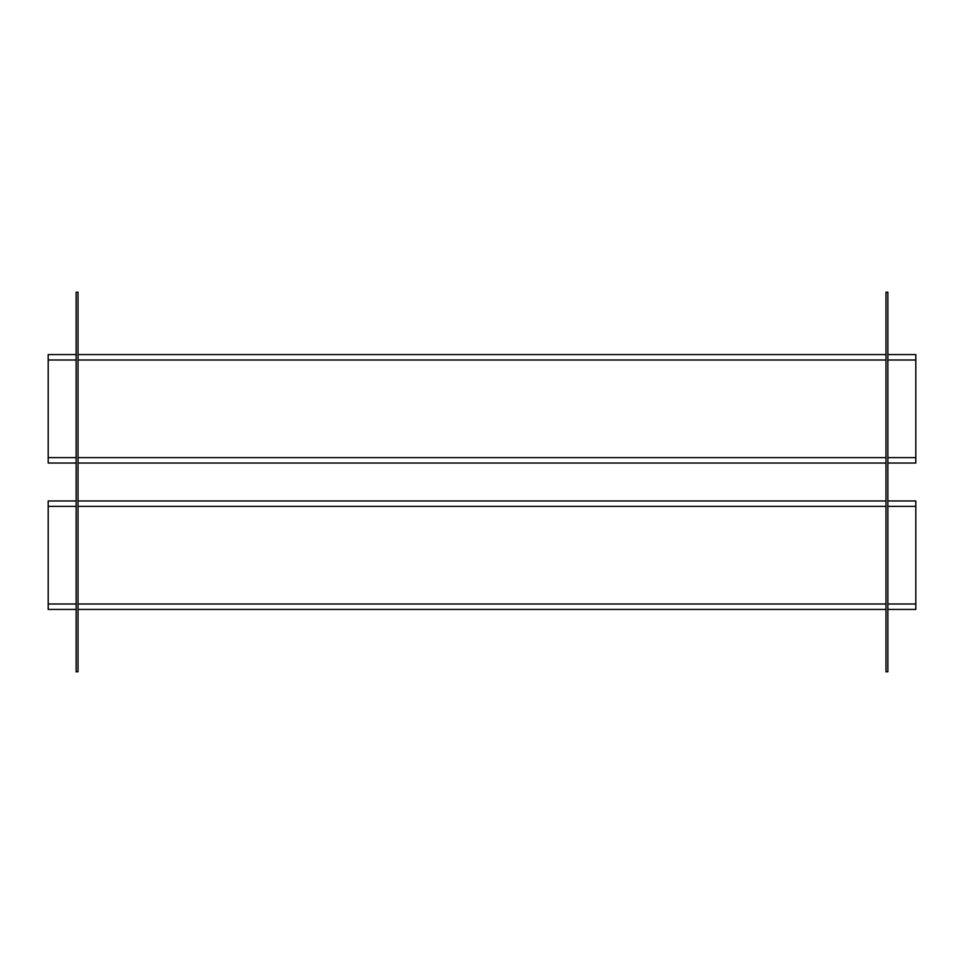<?xml version="1.0" encoding="UTF-8"?>
<svg xmlns="http://www.w3.org/2000/svg" width="964" height="964" viewBox="0 0 964 964"><rect width="100%" height="100%" fill="white"/><g stroke="black" fill="none" stroke-linecap="round" stroke-linejoin="round"><path stroke-width="1.45" d="M76.132 671.788L78.024 671.788L78.024 292.213L76.132 292.213L76.132 671.788M885.976 671.788L887.868 671.788L887.868 292.213L885.976 292.213L885.976 671.788M887.868 500.979L915.8 500.979L915.8 609.429L887.868 609.429M76.132 500.979L48.2 500.979L48.2 609.429L76.132 609.429M885.976 500.979L78.024 500.979M885.976 609.429L78.024 609.429M76.132 463.021L48.2 463.021L48.2 354.571L76.132 354.571M887.868 463.021L915.8 463.021L915.8 354.571L887.868 354.571M78.024 463.021L885.976 463.021M78.024 354.571L885.976 354.571M915.8 506.401L887.868 506.401M885.976 506.401L78.024 506.401M76.132 506.401L48.2 506.401M915.8 604.006L887.868 604.006M885.976 604.006L78.024 604.006M76.132 604.006L48.2 604.006M48.2 457.599L76.132 457.599M78.024 457.599L885.976 457.599M887.868 457.599L915.8 457.599M48.2 359.994L76.132 359.994M78.024 359.994L885.976 359.994M887.868 359.994L915.8 359.994"/></g></svg>
